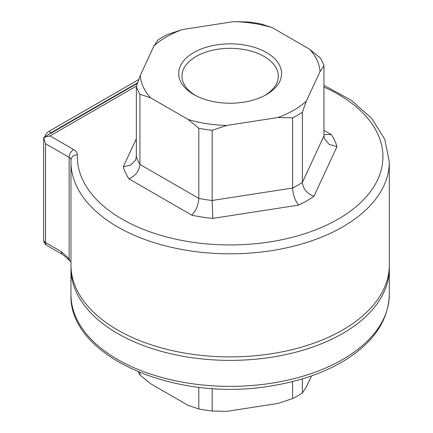 <?xml version="1.0" encoding="UTF-8"?>
<svg xmlns="http://www.w3.org/2000/svg" width="433" height="433" viewBox="0 0 433 433"><rect width="100%" height="100%" fill="white"/><g stroke="black" fill="none" stroke-linecap="round" stroke-linejoin="round"><path stroke-width="0.65" d="M49.357 134.17A6.365 3.675 -60 0 1 51.181 132.671L137.629 82.763M51.181 132.671L48.929 131.372A6.365 3.675 120 0 0 44.832 136.785M48.929 131.372L138.787 79.493M196.117 95.807A48.15 27.799 180 0 1 196.089 95.79A48.15 27.799 180 0 1 182.001 76.749A48.15 27.799 180 0 1 211.223 50.569A48.15 27.799 180 0 1 264.19 56.479A48.15 27.799 180 0 1 278.278 76.749A48.15 27.799 180 0 1 264.157 95.807M193.768 94.535A51.435 29.693 0 0 0 194.964 95.2A51.435 29.693 0 0 0 265.315 95.2A51.435 29.693 0 0 0 267.28 52.994A51.435 29.693 0 0 0 194.163 52.317A51.435 29.693 0 0 0 193.768 94.535M226.832 125.424A89.934 51.922 180 0 1 188.068 119.427L150.652 97.826A89.934 51.922 180 0 1 140.265 75.445L153.959 45.941A89.934 51.922 180 0 1 182.336 29.558L233.447 21.65A89.934 51.922 180 0 1 272.211 27.647L309.627 49.248A89.934 51.922 180 0 1 320.014 71.629L306.315 101.133A89.934 51.922 180 0 1 277.943 117.516L226.832 125.424L212.175 130.29L212.175 200.474L212.744 218.394L298.624 205.107C295.014 200.506 293.006 194.812 292.594 188.03L292.594 117.852L277.943 117.516M309.627 49.248L320.355 58.044A95.504 55.137 180 0 1 323.938 65.767L320.014 71.629M233.447 21.65L248.104 21.98A95.504 55.137 180 0 1 261.483 24.053L272.211 27.647M306.315 101.133L302.391 112.196L302.391 182.38C303.116 188.972 306.975 193.6 313.957 196.252L336.971 146.673L329.064 144.324L324.371 138.614L323.938 135.946L323.938 65.767M302.391 112.196A95.504 55.137 180 0 1 292.594 117.852M212.175 130.29A95.504 55.137 180 0 1 198.796 128.222L188.068 119.427M150.652 97.826L139.924 94.232A95.504 55.137 180 0 1 136.341 86.508L140.265 75.445M153.959 45.941L157.888 40.08A95.504 55.137 180 0 1 167.679 34.424L182.336 29.558M323.938 87.071A152.806 88.224 180 0 1 295.858 236.364A152.806 88.224 180 0 1 77.366 154.89A6.365 5.196 -177.9 0 0 71.001 159.858A6.365 5.196 -177.9 0 0 71.001 160.01A159.176 91.899 -0 0 0 70.963 161.915L70.963 265.001A159.176 91.899 0 0 0 169.227 349.907A159.176 91.899 0 0 0 342.692 329.984A159.176 91.899 0 0 0 389.316 265.001L389.316 161.915L384.785 139.312L371.671 118.344L350.995 100.093L323.938 85.317M66.796 257.895L69.957 261.007A6.365 3.675 180 0 1 70.963 262.636M62.812 254.604A6.365 3.675 -60 0 1 62.677 254.534A6.365 3.675 -60 0 1 62.655 254.523A6.365 3.675 -60 0 1 61.334 251.605L45.552 242.491L45.552 143.718L43.684 137.445L50.055 135.924L136.509 86.005M68.501 259.67A6.365 0.942 -36.1 0 1 69.134 258.799L61.334 251.605M69.957 261.007L69.134 258.799L69.134 157.336A6.365 3.675 180 0 1 71.001 159.907M137.434 83.32L43.684 137.445L43.684 239.893A6.365 3.675 0 0 0 45.552 242.491A6.365 3.675 -60 0 0 46.872 245.408L62.655 254.523M139.924 94.232L139.924 164.416C139.209 171.019 135.54 175.836 128.92 178.856L191.792 215.152C196.035 210.757 198.368 205.177 198.796 198.406L198.796 128.222M136.341 138.684L123.308 166.759L130.739 165.103L135.545 160.248L136.341 156.692L136.341 86.508M323.938 134.587L331.359 134.576L323.938 130.295M302.391 378.875L302.391 392.92L306.315 387.059L311.484 375.92M212.175 388.471L212.175 411.02L226.832 411.35L277.943 403.442L292.594 398.577L292.594 381.565M139.924 372.575L139.924 374.956L150.652 383.752L188.068 405.353L198.796 408.947L198.796 387.237M389.283 266.744A159.176 91.899 180 0 1 389.316 268.487A159.176 91.899 180 0 1 291.052 353.388A159.176 91.899 180 0 1 117.587 333.47A159.176 91.899 180 0 1 70.963 268.487A159.176 91.899 180 0 1 70.996 266.744M198.796 408.947A95.504 55.137 0 0 0 212.175 411.02M292.594 398.577A95.504 55.137 0 0 0 302.391 392.92M138.246 371.887A95.504 55.137 0 0 0 139.924 374.956M323.938 135.946L302.391 182.38A95.504 55.137 180 0 1 292.594 188.03L212.175 200.474A95.504 55.137 180 0 1 198.796 198.406L139.924 164.416A95.504 55.137 180 0 1 136.341 156.692M71.001 159.858L70.963 161.915A159.176 91.899 -0 0 0 230.139 253.814A159.176 91.899 -0 0 0 389.316 161.915M45.552 143.718L69.134 157.336A6.365 3.675 -60 0 1 73.637 149.537L50.055 135.924M77.366 154.89A12.736 7.35 0 0 0 73.637 149.537M336.971 146.673A108.239 62.493 0 0 0 331.359 134.576M298.624 205.107A108.239 62.493 0 0 0 313.957 196.252M191.792 215.152A108.239 62.493 0 0 0 212.744 218.394M123.308 166.759A108.239 62.493 0 0 0 128.92 178.856M389.316 294.478A159.176 91.899 180 0 1 291.052 379.384A159.176 91.899 180 0 1 117.587 359.46A159.176 91.899 180 0 1 70.963 294.478C68.479 356.505 174.883 402.3 269.938 386.101C299.88 381.468 325.486 372.472 346.752 359.114C374.323 341.35 388.509 319.803 389.316 294.478L389.316 268.487M62.682 254.528L67.023 258.138M43.684 239.893A6.365 6.365 0 0 0 46.872 245.408M70.963 268.487L70.963 294.478"/></g></svg>
